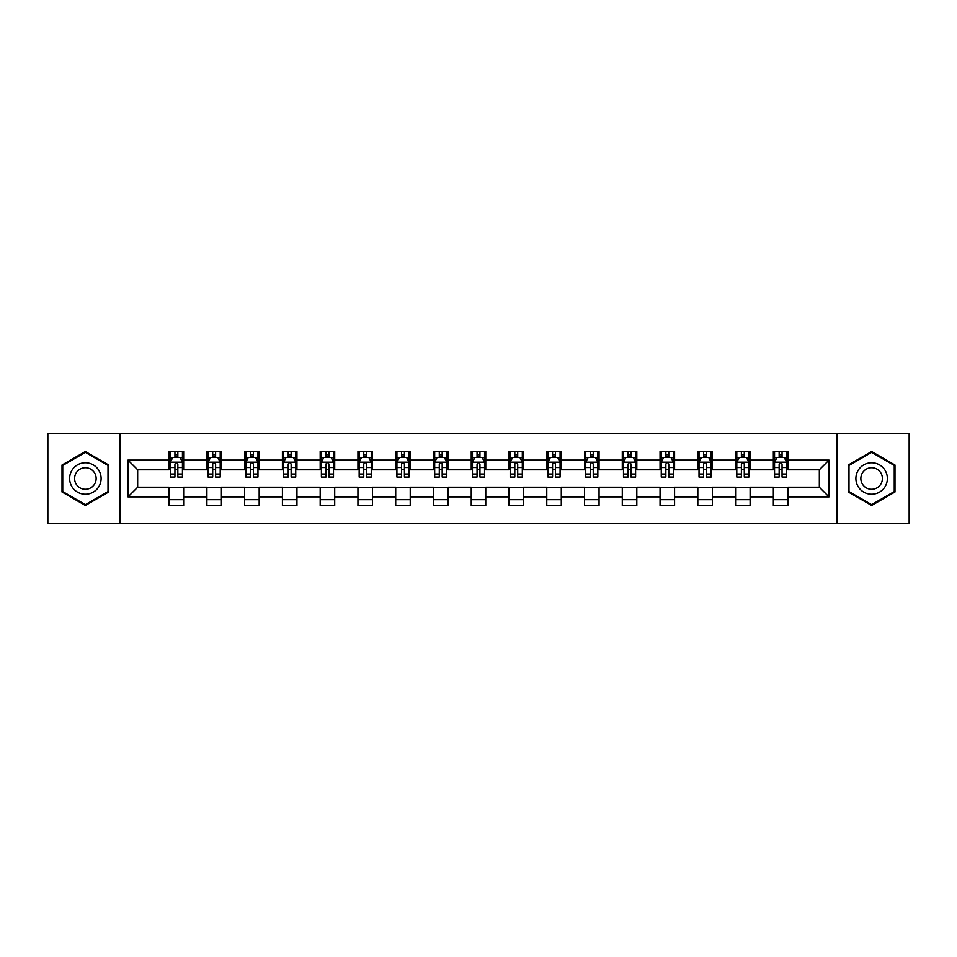 <?xml version="1.0" encoding="UTF-8"?>
<svg xmlns="http://www.w3.org/2000/svg" width="957" height="957" viewBox="0 0 957 957"><rect width="100%" height="100%" fill="white"/><g stroke="black" fill="none" stroke-linecap="round" stroke-linejoin="round"><path stroke-width="1.44" d="M837.016 523.288L909.15 523.288L909.15 433.712L837.016 433.712L837.016 523.288L119.984 523.288L119.984 433.712L47.85 433.712L47.85 523.288L119.984 523.288M837.016 433.712L119.984 433.712M787.874 460.102L787.874 451.261L773.352 451.261L773.352 460.102L750.109 460.102L750.109 451.261L735.586 451.261L735.586 460.102L712.343 460.102L712.343 451.261L697.82 451.261L697.82 460.102L674.577 460.102L674.577 451.261L660.055 451.261L660.055 460.102L636.812 460.102L636.812 451.261L622.289 451.261L622.289 460.102L599.058 460.102L599.058 451.261L584.524 451.261L584.524 460.102L561.292 460.102L561.292 451.261L546.77 451.261L546.77 460.102L523.527 460.102L523.527 451.261L509.004 451.261L509.004 460.102L485.761 460.102L485.761 451.261L471.239 451.261L471.239 460.102L447.996 460.102L447.996 451.261L433.473 451.261L433.473 460.102L410.23 460.102L410.23 451.261L395.708 451.261L395.708 460.102L372.476 460.102L372.476 451.261L357.942 451.261L357.942 460.102L334.711 460.102L334.711 451.261L320.188 451.261L320.188 460.102L296.945 460.102L296.945 451.261L282.423 451.261L282.423 460.102L259.18 460.102L259.18 451.261L244.657 451.261L244.657 460.102L221.414 460.102L221.414 451.261L206.891 451.261L206.891 460.102L183.648 460.102L183.648 451.261L169.126 451.261L169.126 460.102L127.975 460.102L127.975 496.898L137.664 487.209L169.126 487.209L169.126 505.739L183.648 505.739L183.648 487.209L206.891 487.209L206.891 505.739L221.414 505.739L221.414 487.209L244.657 487.209L244.657 505.739L259.18 505.739L259.18 487.209L282.423 487.209L282.423 505.739L296.945 505.739L296.945 487.209L320.188 487.209L320.188 505.739L334.711 505.739L334.711 487.209L357.942 487.209L357.942 505.739L372.476 505.739L372.476 487.209L395.708 487.209L395.708 505.739L410.23 505.739L410.23 487.209L433.473 487.209L433.473 505.739L447.996 505.739L447.996 487.209L471.239 487.209L471.239 505.739L485.761 505.739L485.761 487.209L509.004 487.209L509.004 505.739L523.527 505.739L523.527 487.209L546.77 487.209L546.77 505.739L561.292 505.739L561.292 487.209L584.524 487.209L584.524 505.739L599.058 505.739L599.058 487.209L622.289 487.209L622.289 505.739L636.812 505.739L636.812 487.209L660.055 487.209L660.055 505.739L674.577 505.739L674.577 487.209L697.82 487.209L697.82 505.739L712.343 505.739L712.343 487.209L735.586 487.209L735.586 505.739L750.109 505.739L750.109 487.209L773.352 487.209L773.352 505.739L787.874 505.739L787.874 487.209L819.336 487.209L819.336 469.791L787.874 469.791L787.874 460.102L829.025 460.102L829.025 496.898L787.874 496.898M773.352 496.898L750.109 496.898M735.586 496.898L712.343 496.898M697.82 496.898L674.577 496.898M660.055 496.898L636.812 496.898M622.289 496.898L599.058 496.898M584.524 496.898L561.292 496.898M546.77 496.898L523.527 496.898M509.004 496.898L485.761 496.898M471.239 496.898L447.996 496.898M433.473 496.898L410.23 496.898M395.708 496.898L372.476 496.898M357.942 496.898L334.711 496.898M320.188 496.898L296.945 496.898M282.423 496.898L259.18 496.898M244.657 496.898L221.414 496.898M206.891 496.898L183.648 496.898M169.126 496.898L127.975 496.898M773.352 460.102L773.352 469.791L750.109 469.791L750.109 460.102M735.586 460.102L735.586 469.791L712.343 469.791L712.343 460.102M697.82 460.102L697.82 469.791L674.577 469.791L674.577 460.102M660.055 460.102L660.055 469.791L636.812 469.791L636.812 460.102M622.289 460.102L622.289 469.791L599.058 469.791L599.058 460.102M584.524 460.102L584.524 469.791L561.292 469.791L561.292 460.102M546.77 460.102L546.77 469.791L523.527 469.791L523.527 460.102M509.004 460.102L509.004 469.791L485.761 469.791L485.761 460.102M471.239 460.102L471.239 469.791L447.996 469.791L447.996 460.102M433.473 460.102L433.473 469.791L410.23 469.791L410.23 460.102M395.708 460.102L395.708 469.791L372.476 469.791L372.476 460.102M357.942 460.102L357.942 469.791L334.711 469.791L334.711 460.102M320.188 460.102L320.188 469.791L296.945 469.791L296.945 460.102M282.423 460.102L282.423 469.791L259.18 469.791L259.18 460.102M244.657 460.102L244.657 469.791L221.414 469.791L221.414 460.102M206.891 460.102L206.891 469.791L183.648 469.791L183.648 460.102M169.126 460.102L169.126 469.791L137.664 469.791L127.975 460.102M137.664 469.791L137.664 487.209M829.025 496.898L819.336 487.209M819.336 469.791L829.025 460.102M169.126 457.314L170.334 457.314M174.94 457.314L177.846 457.314M182.44 457.314L183.648 457.314M169.126 469.54L170.334 469.54M174.94 469.54L177.846 469.54M182.44 469.54L183.648 469.54M169.126 487.46L183.648 487.46M169.126 499.686L183.648 499.686M206.891 487.46L221.414 487.46M206.891 499.686L221.414 499.686M206.891 457.314L208.1 457.314M212.705 457.314L215.612 457.314M220.206 457.314L221.414 457.314M206.891 469.54L208.1 469.54M212.705 469.54L215.612 469.54M220.206 469.54L221.414 469.54M244.657 487.46L259.18 487.46M244.657 499.686L259.18 499.686M244.657 457.314L245.865 457.314M250.471 457.314L253.366 457.314M257.971 457.314L259.18 457.314M244.657 469.54L245.865 469.54M250.471 469.54L253.366 469.54M257.971 469.54L259.18 469.54M282.423 487.46L296.945 487.46M282.423 499.686L296.945 499.686M282.423 457.314L283.631 457.314M288.224 457.314L291.131 457.314M295.737 457.314L296.945 457.314M282.423 469.54L283.631 469.54M288.224 469.54L291.131 469.54M295.737 469.54L296.945 469.54M320.188 487.46L334.711 487.46M320.188 499.686L334.711 499.686M320.188 457.314L321.396 457.314M325.99 457.314L328.897 457.314M333.503 457.314L334.711 457.314M320.188 469.54L321.396 469.54M325.99 469.54L328.897 469.54M333.503 469.54L334.711 469.54M357.942 487.46L372.476 487.46M357.942 499.686L372.476 499.686M357.942 457.314L359.162 457.314M363.756 457.314L366.663 457.314M371.256 457.314L372.476 457.314M357.942 469.54L359.162 469.54M363.756 469.54L366.663 469.54M371.256 469.54L372.476 469.54M395.708 487.46L410.23 487.46M395.708 499.686L410.23 499.686M395.708 457.314L396.916 457.314M401.521 457.314L404.428 457.314M409.022 457.314L410.23 457.314M395.708 469.54L396.916 469.54M401.521 469.54L404.428 469.54M409.022 469.54L410.23 469.54M433.473 487.46L447.996 487.46M433.473 499.686L447.996 499.686M433.473 457.314L434.681 457.314M439.287 457.314L442.194 457.314M446.787 457.314L447.996 457.314M433.473 469.54L434.681 469.54M439.287 469.54L442.194 469.54M446.787 469.54L447.996 469.54M471.239 487.46L485.761 487.46M471.239 499.686L485.761 499.686M471.239 457.314L472.447 457.314M477.053 457.314L479.947 457.314M484.553 457.314L485.761 457.314M471.239 469.54L472.447 469.54M477.053 469.54L479.947 469.54M484.553 469.54L485.761 469.54M509.004 487.46L523.527 487.46M509.004 499.686L523.527 499.686M509.004 457.314L510.213 457.314M514.806 457.314L517.713 457.314M522.319 457.314L523.527 457.314M509.004 469.54L510.213 469.54M514.806 469.54L517.713 469.54M522.319 469.54L523.527 469.54M546.77 487.46L561.292 487.46M546.77 499.686L561.292 499.686M546.77 457.314L547.978 457.314M552.572 457.314L555.479 457.314M560.084 457.314L561.292 457.314M546.77 469.54L547.978 469.54M552.572 469.54L555.479 469.54M560.084 469.54L561.292 469.54M584.524 487.46L599.058 487.46M584.524 499.686L599.058 499.686M584.524 457.314L585.744 457.314M590.337 457.314L593.244 457.314M597.838 457.314L599.058 457.314M584.524 469.54L585.744 469.54M590.337 469.54L593.244 469.54M597.838 469.54L599.058 469.54M622.289 487.46L636.812 487.46M622.289 499.686L636.812 499.686M622.289 457.314L623.497 457.314M628.103 457.314L631.01 457.314M635.604 457.314L636.812 457.314M622.289 469.54L623.497 469.54M628.103 469.54L631.01 469.54M635.604 469.54L636.812 469.54M660.055 487.46L674.577 487.46M660.055 499.686L674.577 499.686M660.055 457.314L661.263 457.314M665.869 457.314L668.776 457.314M673.369 457.314L674.577 457.314M660.055 469.54L661.263 469.54M665.869 469.54L668.776 469.54M673.369 469.54L674.577 469.54M697.82 487.46L712.343 487.46M697.82 499.686L712.343 499.686M697.82 457.314L699.029 457.314M703.634 457.314L706.529 457.314M711.135 457.314L712.343 457.314M697.82 469.54L699.029 469.54M703.634 469.54L706.529 469.54M711.135 469.54L712.343 469.54M735.586 487.46L750.109 487.46M735.586 499.686L750.109 499.686M735.586 457.314L736.794 457.314M741.388 457.314L744.295 457.314M748.9 457.314L750.109 457.314M735.586 469.54L736.794 469.54M741.388 469.54L744.295 469.54M748.9 469.54L750.109 469.54M773.352 487.46L787.874 487.46M773.352 499.686L787.874 499.686M773.352 457.314L774.56 457.314M779.154 457.314L782.06 457.314M786.666 457.314L787.874 457.314M773.352 469.54L774.56 469.54M779.154 469.54L782.06 469.54M786.666 469.54L787.874 469.54M85.376 505.475L108.727 491.982L108.727 465.018L85.376 451.525L62.014 465.018L62.014 491.982L85.376 505.475M894.986 465.018L871.624 451.525L848.273 465.018L848.273 491.982L871.624 505.475L894.986 491.982L894.986 465.018M177.846 454.419L174.94 454.419M182.44 474.014L177.846 474.014L177.846 477.053L182.44 477.053L182.44 462.279L180.024 457.434L172.762 457.434L170.334 462.279L170.334 477.053L174.94 477.053L174.94 474.014L170.334 474.014M170.334 462.279L170.334 451.261M182.44 462.279L182.44 451.261M174.94 457.434L174.94 451.261M177.846 451.261L177.846 457.434M177.846 474.014L177.846 464.097C176.878 462.231 175.909 462.231 174.94 464.097L174.94 474.014M99.002 486.371A15.731 15.731 0 0 0 93.236 464.875A15.731 15.731 0 0 0 71.739 470.629A15.731 15.731 0 0 0 77.505 492.125A15.731 15.731 0 0 0 99.002 486.371M94.695 483.883A10.778 10.778 0 0 0 90.759 469.169A10.778 10.778 0 0 0 76.046 473.117A10.778 10.778 0 0 0 79.981 487.831A10.778 10.778 0 0 0 94.695 483.883M62.743 491.563L62.743 465.437L85.376 452.362L108.009 465.437L108.009 491.563L85.376 504.638L62.743 491.563M871.624 462.769A15.731 15.731 0 0 0 855.893 478.5A15.731 15.731 0 0 0 871.624 494.231A15.731 15.731 0 0 0 887.366 478.5A15.731 15.731 0 0 0 871.624 462.769M871.624 467.722A10.778 10.778 0 0 0 860.857 478.5A10.778 10.778 0 0 0 871.624 489.278A10.778 10.778 0 0 0 882.402 478.5A10.778 10.778 0 0 0 871.624 467.722M894.257 491.563L871.624 504.638L848.991 491.563L848.991 465.437L871.624 452.362L894.257 465.437L894.257 491.563M215.612 454.419L212.705 454.419M220.206 474.014L215.612 474.014L215.612 477.053L220.206 477.053L220.206 462.279L217.789 457.434L210.528 457.434L208.1 462.279L208.1 477.053L212.705 477.053L212.705 474.014L208.1 474.014M208.1 462.279L208.1 451.261M220.206 462.279L220.206 451.261M212.705 457.434L212.705 451.261M215.612 451.261L215.612 457.434M215.612 474.014L215.612 464.097C214.643 462.231 213.674 462.231 212.705 464.097L212.705 474.014M253.366 454.419L250.471 454.419M257.971 474.014L253.366 474.014L253.366 477.053L257.971 477.053L257.971 462.279L255.555 457.434L248.282 457.434L245.865 462.279L245.865 477.053L250.471 477.053L250.471 474.014L245.865 474.014M245.865 462.279L245.865 451.261M257.971 462.279L257.971 451.261M250.471 457.434L250.471 451.261M253.366 451.261L253.366 457.434M253.366 474.014L253.366 464.097C252.409 462.231 251.44 462.231 250.471 464.097L250.471 474.014M291.131 454.419L288.224 454.419M295.737 474.014L291.131 474.014L291.131 477.053L295.737 477.053L295.737 462.279L293.309 457.434L286.047 457.434L283.631 462.279L283.631 477.053L288.224 477.053L288.224 474.014L283.631 474.014M283.631 462.279L283.631 451.261M295.737 462.279L295.737 451.261M288.224 457.434L288.224 451.261M291.131 451.261L291.131 457.434M291.131 474.014L291.131 464.097C290.162 462.231 289.193 462.231 288.224 464.097L288.224 474.014M328.897 454.419L325.99 454.419M333.503 474.014L328.897 474.014L328.897 477.053L333.503 477.053L333.503 462.279L331.074 457.434L323.813 457.434L321.396 462.279L321.396 477.053L325.99 477.053L325.99 474.014L321.396 474.014M321.396 462.279L321.396 451.261M333.503 462.279L333.503 451.261M325.99 457.434L325.99 451.261M328.897 451.261L328.897 457.434M328.897 474.014L328.897 464.097C327.928 462.231 326.959 462.231 325.99 464.097L325.99 474.014M366.663 454.419L363.756 454.419M371.256 474.014L366.663 474.014L366.663 477.053L371.256 477.053L371.256 462.279L368.84 457.434L361.579 457.434L359.162 462.279L359.162 477.053L363.756 477.053L363.756 474.014L359.162 474.014M359.162 462.279L359.162 451.261M371.256 462.279L371.256 451.261M363.756 457.434L363.756 451.261M366.663 451.261L366.663 457.434M366.663 474.014L366.663 464.097C365.694 462.231 364.725 462.231 363.756 464.097L363.756 474.014M404.428 454.419L401.521 454.419M409.022 474.014L404.428 474.014L404.428 477.053L409.022 477.053L409.022 462.279L406.605 457.434L399.344 457.434L396.916 462.279L396.916 477.053L401.521 477.053L401.521 474.014L396.916 474.014M396.916 462.279L396.916 451.261M409.022 462.279L409.022 451.261M401.521 457.434L401.521 451.261M404.428 451.261L404.428 457.434M404.428 474.014L404.428 464.097C403.459 462.231 402.49 462.231 401.521 464.097L401.521 474.014M442.194 454.419L439.287 454.419M446.787 474.014L442.194 474.014L442.194 477.053L446.787 477.053L446.787 462.279L444.371 457.434L437.11 457.434L434.681 462.279L434.681 477.053L439.287 477.053L439.287 474.014L434.681 474.014M434.681 462.279L434.681 451.261M446.787 462.279L446.787 451.261M439.287 457.434L439.287 451.261M442.194 451.261L442.194 457.434M442.194 474.014L442.194 464.097C441.225 462.231 440.256 462.231 439.287 464.097L439.287 474.014M479.947 454.419L477.053 454.419M484.553 474.014L479.947 474.014L479.947 477.053L484.553 477.053L484.553 462.279L482.137 457.434L474.863 457.434L472.447 462.279L472.447 477.053L477.053 477.053L477.053 474.014L472.447 474.014M472.447 462.279L472.447 451.261M484.553 462.279L484.553 451.261M477.053 457.434L477.053 451.261M479.947 451.261L479.947 457.434M479.947 474.014L479.947 464.097C478.99 462.231 478.022 462.231 477.053 464.097L477.053 474.014M517.713 454.419L514.806 454.419M522.319 474.014L517.713 474.014L517.713 477.053L522.319 477.053L522.319 462.279L519.89 457.434L512.629 457.434L510.213 462.279L510.213 477.053L514.806 477.053L514.806 474.014L510.213 474.014M510.213 462.279L510.213 451.261M522.319 462.279L522.319 451.261M514.806 457.434L514.806 451.261M517.713 451.261L517.713 457.434M517.713 474.014L517.713 464.097C516.744 462.231 515.775 462.231 514.806 464.097L514.806 474.014M555.479 454.419L552.572 454.419M560.084 474.014L555.479 474.014L555.479 477.053L560.084 477.053L560.084 462.279L557.656 457.434L550.395 457.434L547.978 462.279L547.978 477.053L552.572 477.053L552.572 474.014L547.978 474.014M547.978 462.279L547.978 451.261M560.084 462.279L560.084 451.261M552.572 457.434L552.572 451.261M555.479 451.261L555.479 457.434M555.479 474.014L555.479 464.097C554.51 462.231 553.541 462.231 552.572 464.097L552.572 474.014M593.244 454.419L590.337 454.419M597.838 474.014L593.244 474.014L593.244 477.053L597.838 477.053L597.838 462.279L595.421 457.434L588.16 457.434L585.744 462.279L585.744 477.053L590.337 477.053L590.337 474.014L585.744 474.014M585.744 462.279L585.744 451.261M597.838 462.279L597.838 451.261M590.337 457.434L590.337 451.261M593.244 451.261L593.244 457.434M593.244 474.014L593.244 464.097C592.275 462.231 591.306 462.231 590.337 464.097L590.337 474.014M631.01 454.419L628.103 454.419M635.604 474.014L631.01 474.014L631.01 477.053L635.604 477.053L635.604 462.279L633.187 457.434L625.926 457.434L623.497 462.279L623.497 477.053L628.103 477.053L628.103 474.014L623.497 474.014M623.497 462.279L623.497 451.261M635.604 462.279L635.604 451.261M628.103 457.434L628.103 451.261M631.01 451.261L631.01 457.434M631.01 474.014L631.01 464.097C630.041 462.231 629.072 462.231 628.103 464.097L628.103 474.014M668.776 454.419L665.869 454.419M673.369 474.014L668.776 474.014L668.776 477.053L673.369 477.053L673.369 462.279L670.953 457.434L663.691 457.434L661.263 462.279L661.263 477.053L665.869 477.053L665.869 474.014L661.263 474.014M661.263 462.279L661.263 451.261M673.369 462.279L673.369 451.261M665.869 457.434L665.869 451.261M668.776 451.261L668.776 457.434M668.776 474.014L668.776 464.097C667.807 462.231 666.838 462.231 665.869 464.097L665.869 474.014M706.529 454.419L703.634 454.419M711.135 474.014L706.529 474.014L706.529 477.053L711.135 477.053L711.135 462.279L708.718 457.434L701.445 457.434L699.029 462.279L699.029 477.053L703.634 477.053L703.634 474.014L699.029 474.014M699.029 462.279L699.029 451.261M711.135 462.279L711.135 451.261M703.634 457.434L703.634 451.261M706.529 451.261L706.529 457.434M706.529 474.014L706.529 464.097C705.572 462.231 704.603 462.231 703.634 464.097L703.634 474.014M744.295 454.419L741.388 454.419M748.9 474.014L744.295 474.014L744.295 477.053L748.9 477.053L748.9 462.279L746.472 457.434L739.211 457.434L736.794 462.279L736.794 477.053L741.388 477.053L741.388 474.014L736.794 474.014M736.794 462.279L736.794 451.261M748.9 462.279L748.9 451.261M741.388 457.434L741.388 451.261M744.295 451.261L744.295 457.434M744.295 474.014L744.295 464.097C743.326 462.231 742.357 462.231 741.388 464.097L741.388 474.014M782.06 454.419L779.154 454.419M786.666 474.014L782.06 474.014L782.06 477.053L786.666 477.053L786.666 462.279L784.238 457.434L776.976 457.434L774.56 462.279L774.56 477.053L779.154 477.053L779.154 474.014L774.56 474.014M774.56 462.279L774.56 451.261M786.666 462.279L786.666 451.261M779.154 457.434L779.154 451.261M782.06 451.261L782.06 457.434M782.06 474.014L782.06 464.097C781.091 462.231 780.122 462.231 779.154 464.097L779.154 474.014M182.38 462.159L170.406 462.159M170.334 457.733L172.619 457.733M180.167 457.733L182.44 457.733M174.94 467.518L170.334 467.518M182.44 467.518L177.846 467.518M177.846 455.951L174.94 455.951M220.146 462.159L208.159 462.159M208.1 457.733L210.384 457.733M217.933 457.733L220.206 457.733M212.705 467.518L208.1 467.518M220.206 467.518L215.612 467.518M215.612 455.951L212.705 455.951M257.911 462.159L245.925 462.159M245.865 457.733L248.138 457.733M255.698 457.733L257.971 457.733M250.471 467.518L245.865 467.518M257.971 467.518L253.366 467.518M253.366 455.951L250.471 455.951M295.677 462.159L283.691 462.159M283.631 457.733L285.904 457.733M293.464 457.733L295.737 457.733M288.224 467.518L283.631 467.518M295.737 467.518L291.131 467.518M291.131 455.951L288.224 455.951M333.443 462.159L321.456 462.159M321.396 457.733L323.669 457.733M331.218 457.733L333.503 457.733M325.99 467.518L321.396 467.518M333.503 467.518L328.897 467.518M328.897 455.951L325.99 455.951M371.196 462.159L359.222 462.159M359.162 457.733L361.435 457.733M368.983 457.733L371.256 457.733M363.756 467.518L359.162 467.518M371.256 467.518L366.663 467.518M366.663 455.951L363.756 455.951M408.962 462.159L396.976 462.159M396.916 457.733L399.201 457.733M406.749 457.733L409.022 457.733M401.521 467.518L396.916 467.518M409.022 467.518L404.428 467.518M404.428 455.951L401.521 455.951M446.728 462.159L434.741 462.159M434.681 457.733L436.954 457.733M444.515 457.733L446.787 457.733M439.287 467.518L434.681 467.518M446.787 467.518L442.194 467.518M442.194 455.951L439.287 455.951M484.493 462.159L472.507 462.159M472.447 457.733L474.72 457.733M482.28 457.733L484.553 457.733M477.053 467.518L472.447 467.518M484.553 467.518L479.947 467.518M479.947 455.951L477.053 455.951M522.259 462.159L510.272 462.159M510.213 457.733L512.485 457.733M520.046 457.733L522.319 457.733M514.806 467.518L510.213 467.518M522.319 467.518L517.713 467.518M517.713 455.951L514.806 455.951M560.024 462.159L548.038 462.159M547.978 457.733L550.251 457.733M557.799 457.733L560.084 457.733M552.572 467.518L547.978 467.518M560.084 467.518L555.479 467.518M555.479 455.951L552.572 455.951M597.778 462.159L585.804 462.159M585.744 457.733L588.017 457.733M595.565 457.733L597.838 457.733M590.337 467.518L585.744 467.518M597.838 467.518L593.244 467.518M593.244 455.951L590.337 455.951M635.544 462.159L623.557 462.159M623.497 457.733L625.782 457.733M633.331 457.733L635.604 457.733M628.103 467.518L623.497 467.518M635.604 467.518L631.01 467.518M631.01 455.951L628.103 455.951M673.309 462.159L661.323 462.159M661.263 457.733L663.536 457.733M671.096 457.733L673.369 457.733M665.869 467.518L661.263 467.518M673.369 467.518L668.776 467.518M668.776 455.951L665.869 455.951M711.075 462.159L699.088 462.159M699.029 457.733L701.302 457.733M708.862 457.733L711.135 457.733M703.634 467.518L699.029 467.518M711.135 467.518L706.529 467.518M706.529 455.951L703.634 455.951M748.841 462.159L736.854 462.159M736.794 457.733L739.067 457.733M746.616 457.733L748.9 457.733M741.388 467.518L736.794 467.518M748.9 467.518L744.295 467.518M744.295 455.951L741.388 455.951M786.594 462.159L774.62 462.159M774.56 457.733L776.833 457.733M784.381 457.733L786.666 457.733M779.154 467.518L774.56 467.518M786.666 467.518L782.06 467.518M782.06 455.951L779.154 455.951"/></g></svg>
